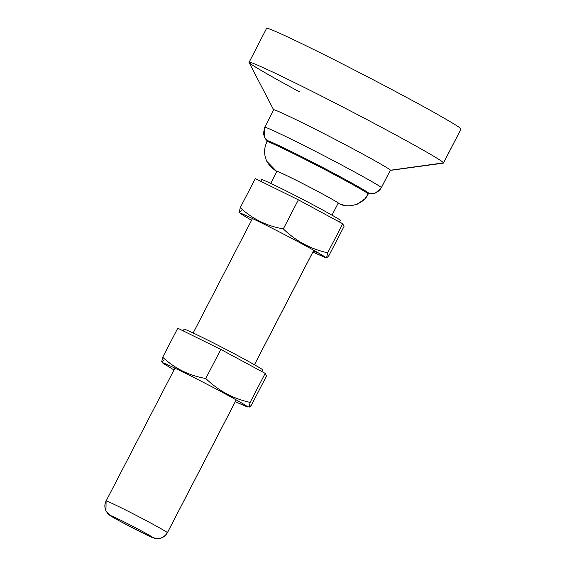 <?xml version="1.0" encoding="UTF-8"?>
<svg xmlns="http://www.w3.org/2000/svg" width="567" height="567" viewBox="0 0 567 567"><rect width="100%" height="100%" fill="white"/><g stroke="black" fill="none" stroke-linecap="round" stroke-linejoin="round"><path stroke-width="0.85" d="M241.549 210.322C240.188 211.994 239.43 212.597 239.267 212.136L240.266 213.426C237.835 211.335 260.551 222.144 281.572 233.08C302.502 243.817 326.415 257.106 325.054 257.234L326.684 257.305L327.676 252.811C310.688 249.083 295.903 241.11 283.316 228.891C266.766 226.056 252.407 218.975 240.259 207.642L239.267 212.136L240.259 207.642L255.313 178.598L240.259 207.642C252.407 218.975 266.766 226.056 283.316 228.891C295.903 241.11 310.688 249.083 327.676 252.811L326.684 257.305C326.847 257.765 327.606 257.156 328.966 255.49L344.02 226.446L328.966 255.49C327.606 257.156 326.847 257.765 326.684 257.305L324.919 257.354L312.835 252.138L325.054 257.234C326.415 257.106 302.502 243.817 281.572 233.08C260.551 222.144 237.835 211.335 240.266 213.426L239.267 212.136L240.309 213.49L251.535 220.365L240.309 213.49M339.449 221.995L340.292 220.357C341.554 220.237 319.37 207.905 299.95 197.947C280.445 187.797 259.36 177.769 261.621 179.711C259.36 177.769 280.445 187.797 299.95 197.947C319.37 207.905 341.554 220.237 340.292 220.357L339.449 221.995M318.427 252.939L313.303 251.238L318.427 252.939M344.02 226.446L342.73 223.767L327.676 252.811L342.73 223.767L298.377 199.839L283.316 228.891L298.377 199.839L255.313 178.598L298.377 199.839L342.73 223.767L344.02 226.446M339.484 222.016L340.292 220.357M324.919 257.354L326.684 257.305M164.005 359.925C162.644 361.597 161.886 362.2 161.723 361.739L162.722 363.029C160.284 360.938 183.006 371.746 204.028 382.682C224.957 393.42 248.87 406.702 247.51 406.837L249.14 406.908L250.125 402.414C233.143 398.686 218.359 390.713 205.771 378.494C189.215 375.659 174.863 368.578 162.708 357.245L161.723 361.739L162.708 357.245L177.769 328.201L162.708 357.245C174.863 368.578 189.215 375.659 205.771 378.494C218.359 390.713 233.143 398.686 250.125 402.414L249.14 406.908C249.303 407.361 250.061 406.759 251.422 405.093L266.476 376.049L251.422 405.093C250.061 406.759 249.303 407.361 249.14 406.908L247.375 406.957L235.284 401.741L247.51 406.837C248.87 406.702 224.957 393.42 204.028 382.682C183.006 371.746 160.284 360.938 162.722 363.029L161.723 361.739L162.764 363.093L173.991 369.967L162.764 363.093M261.897 371.598L262.748 369.96C264.009 369.84 241.818 357.508 222.406 347.55C202.894 337.4 181.816 327.372 184.077 329.314C181.816 327.372 202.894 337.4 222.406 347.55C241.818 357.508 264.009 369.84 262.748 369.96L261.897 371.598M266.476 376.049L265.186 373.369L250.125 402.414L265.186 373.369L220.825 349.442L205.771 378.494L220.825 349.442L177.769 328.201L220.825 349.442L265.186 373.369L266.476 376.049M261.933 371.619L262.748 369.96M247.375 406.957L249.14 406.908M299.801 92.003C270.587 76.29 248.92 63.66 249.041 62.42L273.691 109.97C270.346 107.092 301.601 121.962 330.526 137.008C359.322 151.786 392.215 170.057 390.351 170.242L443.472 162.878C443.167 161.737 433.089 155.613 413.237 144.521C391.726 132.635 368.564 120.289 343.765 107.489C318.945 94.654 296.272 83.314 275.753 73.483C256.971 64.617 248.07 60.931 249.041 62.42L266.589 28.35M267.929 141.41C265.973 139.652 264.832 138.249 264.505 137.2L267.433 140.914L264.505 137.2L264.647 127.419C261.302 124.542 292.558 139.411 321.482 154.458C350.271 169.228 383.172 187.507 381.308 187.691L390.351 170.242C392.215 170.057 359.322 151.786 330.526 137.008C301.601 121.962 270.346 107.092 273.691 109.97L249.041 62.42C248.07 60.931 256.971 64.617 275.753 73.483C296.272 83.314 318.945 94.654 343.765 107.489C368.564 120.289 391.726 132.635 413.237 144.521C433.089 155.613 443.167 161.737 443.472 162.878L461.042 128.978C460.737 127.837 450.659 121.714 430.807 110.622C409.296 98.736 386.134 86.39 361.335 73.59C336.514 60.754 313.842 49.414 293.323 39.584C274.541 30.717 265.639 27.032 266.61 28.52C265.639 27.032 274.541 30.717 293.323 39.584C313.842 49.414 336.514 60.754 361.335 73.59C386.134 86.39 409.296 98.736 430.807 110.622C450.659 121.714 460.737 127.837 461.042 128.978L443.486 163.055L461.042 128.978M367.898 193.227L372.675 193.687L375.673 192.936L381.315 187.797L390.351 170.242L381.308 187.691C378.359 192.489 374.121 194.325 368.607 193.205C374.121 194.325 378.359 192.489 381.308 187.691L381.308 187.691C383.172 187.507 350.271 169.228 321.482 154.458C292.558 139.411 261.302 124.542 264.647 127.419L273.677 109.863M338.06 203.468L346.146 205.778L351.2 205.778L357.508 204.085L364.822 198.897L368.21 193.978C364.092 204.049 347.855 209.209 338.69 203.369C339.683 203.269 322.127 193.517 306.768 185.636C291.332 177.606 274.655 169.675 276.441 171.206L266.788 161.29L276.441 171.206C274.655 169.675 291.332 177.606 306.768 185.636C322.127 193.517 339.683 203.269 338.69 203.369C347.855 209.209 364.092 204.049 368.21 193.978C369.826 193.822 341.306 177.974 316.343 165.167C291.268 152.119 264.172 139.227 267.071 141.722C264.172 139.227 291.268 152.119 316.343 165.167C341.306 177.974 369.826 193.822 368.21 193.978L368.543 193.333M267.071 141.722L267.468 140.857M368.607 193.205C370.23 193.042 341.71 177.195 316.747 164.387C291.672 151.339 264.576 138.454 267.475 140.949C264.576 138.454 291.672 151.339 316.747 164.387C341.71 177.195 370.23 193.042 368.607 193.205M332.007 215.148L338.208 203.121C339.186 203.021 321.907 193.425 306.782 185.664C291.58 177.755 275.165 169.944 276.923 171.461C275.165 169.944 291.58 177.755 306.782 185.664C321.907 193.425 339.186 203.021 338.208 203.121M313.757 250.281L254.434 364.73L313.757 250.281M106.079 500.98C104.491 504.176 104.448 507.458 105.944 510.817L106.086 501.037C104.328 499.527 120.743 507.337 135.938 515.24C151.07 523.001 168.349 532.604 167.371 532.704C163.714 538.246 158.795 539.805 152.608 537.396C153.813 538.43 142.6 533.093 132.224 527.7C121.898 522.398 110.097 515.842 110.771 515.779L105.944 510.817L110.771 515.779C109.566 514.744 120.778 520.081 131.154 525.474C141.481 530.776 153.281 537.332 152.608 537.396C158.795 539.805 163.714 538.246 167.371 532.704L236.212 399.884L167.371 532.704C168.349 532.604 151.07 523.001 135.938 515.24C120.743 507.337 104.328 499.527 106.086 501.037L174.941 368.125M152.608 537.396C153.281 537.332 141.481 530.776 131.154 525.474C120.778 520.081 109.566 514.744 110.771 515.779C110.097 515.842 121.898 522.398 132.224 527.7C142.6 533.093 153.813 538.43 152.608 537.396M267.064 141.637C264.392 146.938 263.903 152.473 265.583 158.236L266.759 161.241M338.69 203.369L338.123 203.347L338.69 203.369M249.041 62.42L273.698 109.977M443.323 163.14L390.273 170.398L443.323 163.14M260.756 181.284L261.614 179.64M183.212 330.887L184.069 329.243M313.785 250.302L254.463 364.751M236.241 399.898L167.371 532.753C163.927 538.678 157.995 539.011 156.676 538.65C154.621 538.551 151.056 537.204 145.974 534.603L119.29 520.853C107.865 514.475 108.729 515.006 105.944 510.817M193.163 332.978L252.492 218.529M270.714 183.375L276.916 171.404M267.029 161.772L270.303 166.521L276.76 171.695M264.505 137.2L263.464 133.564L264.633 127.313"/></g></svg>
